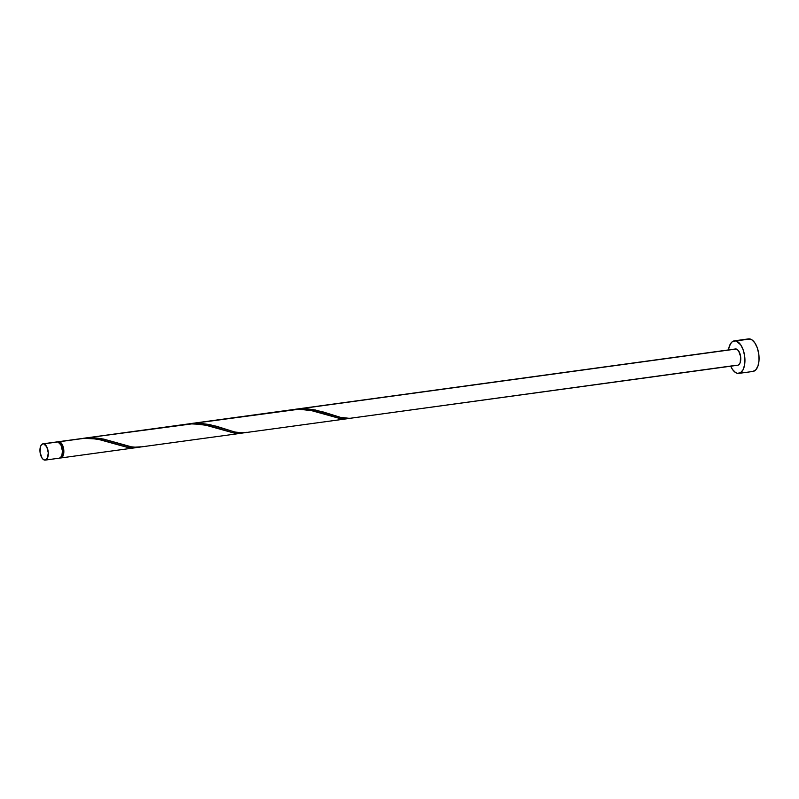 <?xml version="1.0" encoding="UTF-8"?>
<svg xmlns="http://www.w3.org/2000/svg" width="799" height="799" viewBox="0 0 799 799"><rect width="100%" height="100%" fill="white"/><g stroke="black" fill="none" stroke-linecap="round" stroke-linejoin="round"><path stroke-width="1.2" d="M42.976 443.825L43.775 443.864A8.21 4.065 82.2 0 1 48.24 452.174A8.21 4.065 82.2 0 1 45.233 460.094A8.21 4.065 82.2 0 1 44.454 460.054A8.21 4.065 82.2 0 1 40 451.745A8.21 4.065 82.2 0 1 43.006 443.825L41.518 444.683L40.459 446.641L40.1 452.574L42.087 458.147L43.635 459.705L45.263 460.084L47.301 458.376L48.29 452.943L46.821 446.931L43.775 443.864L57.908 441.927A8.21 4.065 -97.8 0 1 62.372 450.237A8.21 4.065 -97.8 0 1 59.366 458.157L60.844 457.298L61.903 455.34L62.422 451.006L60.954 444.993L57.908 441.927A8.21 4.065 -97.8 0 0 57.138 441.887L43.006 443.825A8.21 4.065 82.2 0 1 43.775 443.864L57.109 441.897M60.694 457.148L62.951 454.611L63.281 449.278L62.102 445.303L59.356 442.546A7.391 3.665 -97.8 0 0 59.056 442.496M738.815 373.383L752.948 371.445A16.419 8.14 -97.8 0 0 758.95 355.605A16.419 8.14 -97.8 0 0 750.031 338.986A16.419 8.14 -97.8 0 0 748.483 338.906L734.351 340.843A16.419 8.14 82.2 0 1 735.909 340.923L750.031 338.986L735.909 340.923A16.419 8.14 82.2 0 1 744.818 357.543A16.419 8.14 82.2 0 1 738.815 373.383A16.419 8.14 82.2 0 1 737.257 373.303A16.419 8.14 82.2 0 1 730.715 366.202L732.513 369.478L735.619 372.604L737.257 373.303L740.403 372.823L742.96 369.947L744.548 365.123L744.628 355.885L743.14 349.752L740.653 344.739L735.909 340.923L732.763 341.403L731.385 342.561L729.277 346.486L728.488 349.932A16.419 8.14 82.2 0 1 734.351 340.843M736.918 365.203L349.642 418.366L340.044 417.288L315.525 410.037L308.374 408.978L299.495 408.838L736.239 349.013A8.21 4.065 -97.8 0 0 735.47 348.973L295.53 409.238L304.199 408.738L312.369 409.478L323.405 412.024L341.143 417.567L349.463 418.376L737.697 365.243A8.21 4.065 -97.8 0 0 740.703 357.333A8.21 4.065 -97.8 0 0 736.239 349.013L293.852 409.488M293.453 409.557L296.449 409.118M81.937 438.521L58.547 441.697A8.21 4.065 82.2 0 1 59.326 441.737L81.937 438.521M57.858 441.917A8.21 4.065 82.2 0 1 58.547 441.697M187.775 424.019L83.545 438.271L187.775 424.019M243.795 432.748L239.47 433.398L233.398 432.888L208.659 425.557L193.168 423.71L83.735 438.242M293.762 409.497L189.543 423.75L293.762 409.497M187.455 424.079L190.462 423.63M137.798 447.27L133.483 447.919L127.411 447.4L102.671 440.079L90.197 438.281L84.125 438.341L59.326 441.737A8.21 4.065 82.2 0 1 63.78 450.047A8.21 4.065 82.2 0 1 60.774 457.967A8.21 4.065 82.2 0 1 60.055 457.937M136.389 447.58L134.941 447.8M242.377 433.068L240.938 433.278M141.183 446.801L133.034 447.29L103.55 439.07L96.399 438.012L87.51 437.872L94.592 437.872L103.8 439.12L129.158 446.601L137.488 447.42L241.398 433.228M349.782 418.237L343.999 418.896L339.385 418.366L314.656 411.046L299.156 409.198L193.508 423.36L200.579 423.36L209.787 424.609L235.146 432.079L243.475 432.898L347.385 418.706M348.364 418.546L346.926 418.766M61.044 457.058A7.391 3.665 -97.8 0 0 63.331 449.637A7.391 3.665 -97.8 0 0 59.356 442.546L58.637 442.516M57.848 441.927L60.145 442.087L61.693 443.645L63.68 449.218L63.321 455.14L61.573 457.687L60.005 457.927M735.44 348.983L737.068 349.363L738.616 350.931L740.603 356.494L740.234 362.426L739.185 364.384L737.727 365.243M753.008 371.435L755.914 369.727L758.021 365.802L759.02 360.259L758.76 353.947L757.272 347.815L754.785 342.811L751.679 339.685L748.423 338.916M247.181 432.289L239.021 432.778L234.057 431.81L216.369 426.227L202.387 423.5L187.865 424.009M76.255 439.42L84.125 438.341L97.148 438.991L127.59 447.44L137.078 447.44M182.252 424.898L190.122 423.82L203.146 424.479L233.578 432.918L243.066 432.928M288.239 410.376L296.109 409.308L309.133 409.957L339.565 418.406L349.063 418.406M135.411 447.74L60.774 457.967M59.366 458.157L45.233 460.094"/></g></svg>

